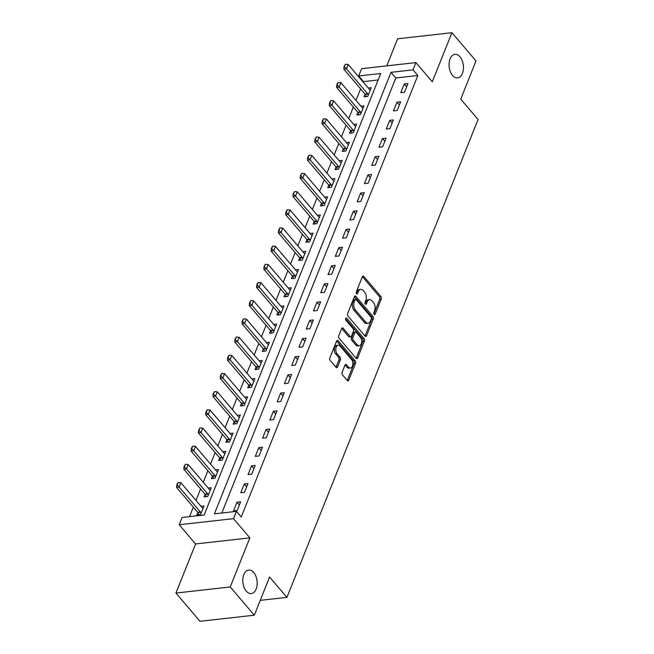 <?xml version="1.0" encoding="UTF-8"?>
<svg xmlns="http://www.w3.org/2000/svg" width="654" height="654" viewBox="0 0 654 654"><rect width="100%" height="100%" fill="white"/><g stroke="black" fill="none" stroke-linecap="round" stroke-linejoin="round"><path stroke-width="0.98" d="M374.113 314.386A1.267 0.768 83.6 0 0 374.652 314.648A1.267 0.768 83.6 0 0 375.175 314.157L381.241 298.992A1.815 1.095 83.6 0 0 380.865 296.45L363.853 276.487A1.815 1.095 83.6 0 0 363.084 276.111A1.815 1.095 83.6 0 0 362.341 276.805L356.267 291.978A1.267 0.768 83.6 0 0 356.528 293.752A1.267 0.768 83.6 0 0 357.076 294.014A1.267 0.768 83.6 0 0 357.591 293.532L358.376 291.57A5.812 3.499 83.6 0 1 360.755 289.346A5.812 3.499 83.6 0 1 363.232 290.548L364.646 292.207A5.812 3.499 83.6 0 1 365.848 300.333L365.063 302.295A1.267 0.768 83.6 0 0 365.324 304.069A1.267 0.768 83.6 0 0 365.864 304.331A1.267 0.768 83.6 0 0 366.387 303.848L367.172 301.878A5.812 3.499 83.6 0 1 369.543 299.655A5.812 3.499 83.6 0 1 372.02 300.865L373.442 302.524A5.812 3.499 83.6 0 1 374.636 310.642L373.851 312.604A1.267 0.768 83.6 0 0 374.113 314.386M253.711 572.495A11.837 7.12 83.6 0 0 248.667 570.043A11.837 7.12 83.6 0 0 242.904 578.365A11.837 7.12 83.6 0 0 246.264 591.118A11.837 7.12 83.6 0 0 251.308 593.57A11.837 7.12 83.6 0 0 257.071 585.256A11.837 7.12 83.6 0 0 253.711 572.495M459.983 56.792A11.837 7.12 83.6 0 0 454.939 54.339A11.837 7.12 83.6 0 0 449.175 62.653A11.837 7.12 83.6 0 0 452.535 75.414A11.837 7.12 83.6 0 0 457.579 77.859A11.837 7.12 83.6 0 0 463.343 69.545A11.837 7.12 83.6 0 0 459.983 56.792M342.107 372.347A1.815 1.095 83.6 0 0 342.483 374.881L347.258 380.489A1.815 1.095 83.6 0 0 348.034 380.865A1.815 1.095 83.6 0 0 348.77 380.17L355.514 363.313A1.815 1.095 83.6 0 0 355.138 360.779L338.126 340.816A1.815 1.095 83.6 0 0 337.35 340.44A1.815 1.095 83.6 0 0 336.606 341.135L329.869 357.983A1.815 1.095 83.6 0 0 330.245 360.517L336.009 367.286A1.815 1.095 83.6 0 0 336.785 367.662A1.815 1.095 83.6 0 0 337.529 366.968L340.407 359.757A1.815 1.095 83.6 0 0 340.039 357.223L337.178 353.863A4.856 2.918 83.6 0 1 335.796 348.631A4.856 2.918 83.6 0 1 338.167 345.222A4.856 2.918 83.6 0 1 340.235 346.228L351.435 359.365A4.856 2.918 83.6 0 1 352.808 364.605A4.856 2.918 83.6 0 1 350.446 368.014A4.856 2.918 83.6 0 1 348.378 367.008L346.514 364.818A1.815 1.095 83.6 0 0 345.737 364.442A1.815 1.095 83.6 0 0 344.993 365.136L342.107 372.347M236.421 511.379L233.511 518.655L179.204 524.745L182.114 517.469L204.13 515L380.726 73.485L358.703 75.954L361.613 68.678L415.919 62.588L413.017 69.864L390.994 72.332L214.406 513.848L236.421 511.379L241.236 517.028L417.832 75.512L413.017 69.864M415.919 62.588L432.294 81.799L451.93 32.7L476.006 60.953L460.735 99.138L478.066 119.478L286.926 597.364L269.587 577.024L254.316 615.21L230.241 586.957L249.877 537.858L233.511 518.655M365.022 336.074A1.815 1.095 83.6 0 0 365.79 336.45A1.815 1.095 83.6 0 0 366.534 335.755L373.279 318.907A1.815 1.095 83.6 0 0 372.903 316.373L355.89 296.409A1.815 1.095 83.6 0 0 355.114 296.033A1.815 1.095 83.6 0 0 354.37 296.728L347.634 313.577A1.815 1.095 83.6 0 0 348.01 316.111L365.022 336.074A1.815 1.095 83.6 0 0 365.071 335.919L371.807 319.07A1.815 1.095 83.6 0 0 371.431 316.536L354.435 296.589L355.89 296.409M364.392 341.11L357.656 357.959A1.815 1.095 83.6 0 1 356.912 358.654A1.815 1.095 83.6 0 1 356.136 358.278L339.124 338.314A1.815 1.095 83.6 0 1 338.747 335.78L341.633 328.57A1.815 1.095 83.6 0 1 342.377 327.875A1.815 1.095 83.6 0 1 343.154 328.251L350.053 336.344A1.815 1.095 83.6 0 0 350.822 336.72A1.815 1.095 83.6 0 0 351.566 336.025L353.479 331.243A1.815 1.095 83.6 0 0 353.111 328.709L345.925 320.28A1.267 0.768 83.6 0 1 345.565 318.907A1.267 0.768 83.6 0 1 346.179 318.016A1.267 0.768 83.6 0 1 346.726 318.277L364.016 338.576A1.815 1.095 83.6 0 1 364.392 341.11L362.929 341.274L356.185 358.13L357.656 357.959M254.316 615.21L200.01 621.3L175.934 593.047L230.241 586.957M451.93 32.7L397.624 38.79L386.8 65.858M417.832 75.512L395.809 77.981L221.812 513.014M404.278 83.982L400.788 92.705L404.458 92.296L407.949 83.565L404.278 83.982L406.665 86.778M397.003 102.163L393.512 110.894L397.182 110.477L400.673 101.754L397.003 102.163L399.39 104.959M389.735 120.344L386.244 129.075L389.907 128.666L393.397 119.935L389.735 120.344L392.114 123.148M382.459 138.534L378.968 147.264L382.639 146.848L386.13 138.125L382.459 138.534L384.846 141.329M375.183 156.715L371.693 165.446L375.363 165.037L378.854 156.306L375.183 156.715L377.571 159.519M367.916 174.904L364.417 183.627L368.088 183.218L371.578 174.487L367.916 174.904L370.295 177.7M360.64 193.085L357.149 201.816L360.82 201.399L364.311 192.677L360.64 193.085L363.027 195.881M353.364 211.267L349.874 219.997L353.544 219.589L357.035 210.858L353.364 211.267L355.751 214.071M346.089 229.456L342.598 238.179L346.268 237.77L349.759 229.039L346.089 229.456L348.476 232.252M338.821 247.637L335.33 256.368L339.001 255.959L342.492 247.228L338.821 247.637L341.208 250.441M331.545 265.826L328.055 274.549L331.725 274.14L335.216 265.41L331.545 265.826L333.932 268.622M324.27 284.008L320.779 292.739L324.449 292.322L327.94 283.599L324.27 284.008L326.657 286.804M317.002 302.189L313.511 310.92L317.174 310.511L320.673 301.78L317.002 302.189L319.381 304.993M309.726 320.378L306.236 329.101L309.906 328.692L313.397 319.961L309.726 320.378L312.113 323.174M302.45 338.559L298.96 347.29L302.63 346.873L306.121 338.151L302.45 338.559L304.838 341.355M295.183 356.741L291.692 365.472L295.355 365.063L298.845 356.332L295.183 356.741L297.562 359.545M287.907 374.93L284.416 383.661L288.087 383.244L291.578 374.521L287.907 374.93L290.294 377.726M280.631 393.111L277.141 401.842L280.811 401.433L284.302 392.702L280.631 393.111L283.019 395.915M273.364 411.301L269.865 420.023L273.536 419.615L277.026 410.884L273.364 411.301L275.743 414.096M266.088 429.482L262.597 438.213L266.268 437.796L269.759 429.073L266.088 429.482L268.475 432.278M258.812 447.663L255.322 456.394L258.992 455.985L262.483 447.254L258.812 447.663L261.199 450.467M251.537 465.852L248.046 474.575L251.716 474.166L255.207 465.435L251.537 465.852L253.924 468.648M244.269 484.034L240.778 492.764L244.449 492.356L247.94 483.625L244.269 484.034L246.656 486.838M236.993 502.223L233.503 510.946L237.173 510.537L240.664 501.806L236.993 502.223L239.38 505.019M378.135 79.968L363.518 81.603L363.281 82.2M360.616 88.87L356.013 100.381M353.34 107.06L348.737 118.57M346.064 125.241L341.462 136.751M338.797 143.43L334.194 154.933M331.521 161.612L326.918 173.122M324.245 179.793L319.642 191.303M316.977 197.982L312.367 209.493M309.702 216.163L305.099 227.674M302.426 234.353L297.823 245.855M295.15 252.534L290.548 264.044M287.883 270.715L283.28 282.226M280.607 288.904L276.004 300.407M273.331 307.086L268.729 318.596M266.064 325.267L261.461 336.777M258.788 343.456L254.185 354.967M251.512 361.637L246.91 373.148M244.244 379.827L239.642 391.329M236.969 398.008L232.366 409.518M229.693 416.189L225.09 427.7M222.425 434.379L217.815 445.889M215.15 452.56L210.547 464.07M207.874 470.749L203.271 482.251M200.598 488.93L195.996 500.441M193.331 507.112L189.521 516.635M365.136 94.209L364.09 96.825L367.761 96.416L371.251 87.685L368.243 88.02M357.869 112.39L356.822 115.006L360.485 114.597L363.984 105.866L360.975 106.201M350.593 130.579L349.547 133.195L353.217 132.778L356.708 124.056L353.7 124.391M343.317 148.76L342.271 151.376L345.941 150.968L349.432 142.237L346.424 142.572M336.042 166.95L335.003 169.558L338.666 169.149L342.156 160.418L339.156 160.761M328.774 185.131L327.728 187.747L331.398 187.33L334.889 178.607L331.88 178.943M321.498 203.312L320.452 205.928L324.122 205.519L327.613 196.789L324.605 197.124M314.222 221.502L313.176 224.118L316.847 223.701L320.337 214.978L317.329 215.313M306.955 239.683L305.909 242.299L309.579 241.89L313.07 233.159L310.061 233.494M299.679 257.872L298.633 260.48L302.303 260.071L305.794 251.34L302.786 251.684M292.403 276.053L291.357 278.669L295.028 278.252L298.518 269.53L295.51 269.865M285.136 294.235L284.089 296.851L287.76 296.442L291.251 287.711L288.242 288.046M277.86 312.424L276.814 315.04L280.484 314.623L283.975 305.892L280.967 306.236M270.584 330.605L269.538 333.221L273.209 332.812L276.699 324.082L273.691 324.417M263.317 348.786L262.27 351.402L265.933 350.994L269.432 342.263L266.423 342.606M256.041 366.976L254.995 369.592L258.665 369.175L262.156 360.452L259.147 360.787M248.765 385.157L247.719 387.773L251.389 387.364L254.88 378.633L251.872 378.968M241.489 403.346L240.451 405.954L244.114 405.545L247.604 396.815L244.604 397.158M234.222 421.528L233.176 424.144L236.846 423.727L240.337 415.004L237.328 415.339M226.946 439.709L225.9 442.325L229.57 441.916L233.061 433.185L230.053 433.52M219.67 457.898L218.624 460.514L222.295 460.097L225.785 451.374L222.777 451.71M212.403 476.079L211.356 478.695L215.027 478.287L218.518 469.556L215.509 469.891M205.127 494.269L204.081 496.876L207.751 496.468L211.242 487.737L208.234 488.08M197.851 512.45L196.805 515.066L200.476 514.649L203.966 505.926L200.958 506.261M260.259 600.347L286.926 597.364M249.877 537.858L195.571 543.956L175.934 593.047M195.571 543.956L179.204 524.745M363.518 81.603L358.703 75.954M395.809 77.981L390.994 72.332M369.543 299.655L368.079 299.826A5.812 3.499 83.6 0 0 365.7 302.05L367.172 301.878M365.071 303.619L365.7 302.05M360.755 289.346L359.291 289.509A5.812 3.499 83.6 0 0 356.912 291.733L358.376 291.57M356.283 293.311L356.912 291.733M373.859 313.936L379.778 299.156A1.815 1.095 83.6 0 0 379.402 296.614L362.398 276.667M371.325 318.923A1.267 0.768 83.6 0 0 371.063 317.149L356.128 299.63A1.267 0.768 83.6 0 0 355.588 299.36A1.267 0.768 83.6 0 0 355.065 299.851L354.239 301.919A5.812 3.499 83.6 0 0 355.433 310.037L365.643 322.013A5.812 3.499 83.6 0 0 368.12 323.223A5.812 3.499 83.6 0 0 370.499 321L371.325 318.923M355.588 299.36L354.116 299.524A1.267 0.768 83.6 0 0 353.601 300.014L355.065 299.851M368.12 323.223L366.649 323.387A5.812 3.499 83.6 0 1 364.172 322.185L353.969 310.2A5.812 3.499 83.6 0 1 352.768 302.083L353.601 300.014M343.154 328.251L341.707 328.414L348.582 336.508A1.815 1.095 83.6 0 0 349.359 336.884L350.822 336.72M345.574 318.817L362.553 338.739L364.016 338.576M357.215 344.748A4.856 2.918 83.6 0 0 359.283 345.753A4.856 2.918 83.6 0 0 361.646 342.344A4.856 2.918 83.6 0 0 360.264 337.112L356.324 332.477A1.815 1.095 83.6 0 0 355.547 332.101A1.815 1.095 83.6 0 0 354.803 332.796L352.89 337.578A1.815 1.095 83.6 0 0 353.266 340.121L357.215 344.748L355.743 344.911A4.856 2.918 83.6 0 0 357.812 345.917L359.283 345.753M355.547 332.101L354.076 332.265A1.815 1.095 83.6 0 0 353.34 332.96L354.803 332.796M355.743 344.911L351.795 340.284A1.815 1.095 83.6 0 1 351.427 337.742L353.34 332.96M362.929 341.274A1.815 1.095 83.6 0 0 362.553 338.739M350.446 368.014L348.983 368.177A4.856 2.918 83.6 0 1 346.906 367.172L345.059 364.997M338.167 345.222L336.696 345.386A4.856 2.918 83.6 0 0 334.333 348.795A4.856 2.918 83.6 0 0 335.706 354.027L337.178 353.863M335.993 367.27A1.815 1.095 83.6 0 0 336.058 367.131L338.944 359.921A1.815 1.095 83.6 0 0 338.568 357.386L335.706 354.027M347.241 380.473A1.815 1.095 83.6 0 0 347.307 380.334L354.043 363.485A1.815 1.095 83.6 0 0 353.675 360.943L336.671 340.996L338.126 340.816M370.327 89.999L369.706 89.631A1.848 1.112 -96.4 0 1 369.387 89.361L348.198 64.501L346.457 68.866L367.638 93.726A1.848 1.112 -96.4 0 1 367.908 94.135L368.325 95.002M344.535 66.43L345.41 64.247L344.094 66.479L346.457 68.866L343.816 69.16L364.997 94.021A1.848 1.112 -96.4 0 1 365.259 94.429L366.314 96.571M348.198 64.501L345.41 64.247M344.094 66.479L343.816 69.16M363.052 108.18L362.43 107.82A1.848 1.112 -96.4 0 1 362.112 107.542L340.93 82.682L339.181 87.047L360.362 111.908A1.848 1.112 -96.4 0 1 360.632 112.316L361.057 113.183M337.268 84.611L338.134 82.429L336.826 84.66L339.181 87.047L336.54 87.342L357.722 112.202A1.848 1.112 -96.4 0 1 357.991 112.611L359.038 114.761M340.93 82.682L338.134 82.429M336.826 84.66L336.54 87.342M355.784 126.361L355.155 126.001A1.848 1.112 -96.4 0 1 354.836 125.723L333.654 100.871L331.905 105.229L353.095 130.089A1.848 1.112 -96.4 0 1 353.356 130.506L353.781 131.372M329.992 102.792L330.867 100.61L329.551 102.841L331.905 105.229L329.264 105.531L350.454 130.391A1.848 1.112 -96.4 0 1 350.716 130.8L351.762 132.942M333.654 100.871L330.867 100.61M329.551 102.841L329.264 105.531M348.508 144.55L347.887 144.182A1.848 1.112 -96.4 0 1 347.568 143.913L326.379 119.053L324.637 123.418L345.819 148.278A1.848 1.112 -96.4 0 1 346.08 148.687L346.506 149.553M322.716 120.982L323.591 118.799L322.275 121.031L324.637 123.418L321.989 123.712L343.178 148.572A1.848 1.112 -96.4 0 1 343.44 148.981L344.486 151.131M326.379 119.053L323.591 118.799M322.275 121.031L321.989 123.712M341.233 162.732L340.611 162.372A1.848 1.112 -96.4 0 1 340.293 162.094L319.103 137.234L317.362 141.599L338.543 166.459A1.848 1.112 -96.4 0 1 338.813 166.868L339.23 167.735M315.449 139.163L316.315 136.98L315.007 139.212L317.362 141.599L314.721 141.893L335.903 166.754A1.848 1.112 -96.4 0 1 336.172 167.171L337.219 169.312M319.103 137.234L316.315 136.98M315.007 139.212L314.721 141.893M333.965 180.921L333.336 180.553A1.848 1.112 -96.4 0 1 333.017 180.283L311.835 155.423L310.086 159.789L331.276 184.641A1.848 1.112 -96.4 0 1 331.537 185.057L331.962 185.924M308.173 157.352L309.048 155.17L307.732 157.401L310.086 159.789L307.445 160.083L328.635 184.943A1.848 1.112 -96.4 0 1 328.897 185.352L329.943 187.494M311.835 155.423L309.048 155.17M307.732 157.401L307.445 160.083M326.689 199.102L326.068 198.742A1.848 1.112 -96.4 0 1 325.749 198.464L304.56 173.604L302.818 177.97L324 202.83A1.848 1.112 -96.4 0 1 324.261 203.239L324.686 204.105M300.897 175.534L301.772 173.351L300.456 175.583L302.818 177.97L300.17 178.264L321.359 203.124A1.848 1.112 -96.4 0 1 321.621 203.533L322.667 205.683M304.56 173.604L301.772 173.351M300.456 175.583L300.17 178.264M319.414 217.283L318.792 216.924A1.848 1.112 -96.4 0 1 318.473 216.646L297.284 191.794L295.543 196.151L316.724 221.011A1.848 1.112 -96.4 0 1 316.994 221.428L317.411 222.286M293.621 193.715L294.496 191.532L293.188 193.764L295.543 196.151L292.902 196.453L314.084 221.314A1.848 1.112 -96.4 0 1 314.345 221.722L315.4 223.864M297.284 191.794L294.496 191.532M293.188 193.764L292.902 196.453M312.146 235.473L311.517 235.105A1.848 1.112 -96.4 0 1 311.198 234.835L290.016 209.975L288.267 214.34L309.456 239.201A1.848 1.112 -96.4 0 1 309.718 239.609L310.143 240.476M286.354 211.904L287.229 209.721L285.912 211.953L288.267 214.34L285.626 214.635L306.808 239.495A1.848 1.112 -96.4 0 1 307.078 239.904L308.124 242.054M290.016 209.975L287.229 209.721M285.912 211.953L285.626 214.635M304.87 253.654L304.249 253.294A1.848 1.112 -96.4 0 1 303.922 253.016L282.741 228.156L280.999 232.522L302.181 257.382A1.848 1.112 -96.4 0 1 302.442 257.79L302.867 258.657M279.078 230.085L279.953 227.903L278.637 230.134L280.999 232.522L278.351 232.816L299.54 257.676A1.848 1.112 -96.4 0 1 299.802 258.093L300.848 260.235M282.741 228.156L279.953 227.903M278.637 230.134L278.351 232.816M297.595 271.835L296.973 271.475A1.848 1.112 -96.4 0 1 296.654 271.206L275.465 246.345L273.724 250.711L294.905 275.563A1.848 1.112 -96.4 0 1 295.175 275.98L295.592 276.846M271.802 248.267L272.677 246.092L271.369 248.324L273.724 250.711L271.083 251.005L292.264 275.865A1.848 1.112 -96.4 0 1 292.526 276.274L293.581 278.416M275.465 246.345L272.677 246.092M271.369 248.324L271.083 251.005M290.319 290.024L289.697 289.657A1.848 1.112 -96.4 0 1 289.379 289.387L268.197 264.527L266.448 268.892L287.637 293.752A1.848 1.112 -96.4 0 1 287.899 294.161L288.324 295.028M264.535 266.456L265.401 264.273L264.093 266.505L266.448 268.892L263.807 269.186L284.989 294.047A1.848 1.112 -96.4 0 1 285.258 294.455L286.305 296.605M268.197 264.527L265.401 264.273M264.093 266.505L263.807 269.186M283.051 308.206L282.422 307.846A1.848 1.112 -96.4 0 1 282.103 307.568L260.921 282.708L259.172 287.073L280.362 311.933A1.848 1.112 -96.4 0 1 280.623 312.342L281.048 313.209M257.259 284.637L258.134 282.454L256.818 284.686L259.172 287.073L256.531 287.376L277.721 312.228A1.848 1.112 -96.4 0 1 277.983 312.645L279.029 314.787M260.921 282.708L258.134 282.454M256.818 284.686L256.531 287.376M275.775 326.395L275.154 326.027A1.848 1.112 -96.4 0 1 274.835 325.757L253.646 300.897L251.904 305.263L273.086 330.123A1.848 1.112 -96.4 0 1 273.356 330.532L273.773 331.398M249.983 302.827L250.858 300.644L249.542 302.876L251.904 305.263L249.264 305.557L270.445 330.417A1.848 1.112 -96.4 0 1 270.707 330.826L271.762 332.968M253.646 300.897L250.858 300.644M249.542 302.876L249.264 305.557M268.5 344.576L267.878 344.217A1.848 1.112 -96.4 0 1 267.56 343.939L246.378 319.078L244.629 323.444L265.81 348.304A1.848 1.112 -96.4 0 1 266.08 348.713L266.505 349.579M242.716 321.008L243.582 318.825L242.274 321.057L244.629 323.444L241.988 323.738L263.17 348.598A1.848 1.112 -96.4 0 1 263.439 349.007L264.486 351.157M246.378 319.078L243.582 318.825M242.274 321.057L241.988 323.738M261.232 362.757L260.603 362.398A1.848 1.112 -96.4 0 1 260.284 362.12L239.102 337.268L237.353 341.625L258.543 366.485A1.848 1.112 -96.4 0 1 258.804 366.902L259.229 367.769M235.44 339.189L236.315 337.006L234.999 339.238L237.353 341.625L234.712 341.928L255.902 366.788A1.848 1.112 -96.4 0 1 256.164 367.196L257.21 369.338M239.102 337.268L236.315 337.006M234.999 339.238L234.712 341.928M253.956 380.947L253.335 380.579A1.848 1.112 -96.4 0 1 253.016 380.309L231.827 355.449L230.085 359.814L251.267 384.675A1.848 1.112 -96.4 0 1 251.528 385.083L251.953 385.95M228.164 357.378L229.039 355.196L227.723 357.427L230.085 359.814L227.437 360.109L248.626 384.969A1.848 1.112 -96.4 0 1 248.888 385.378L249.934 387.528M231.827 355.449L229.039 355.196M227.723 357.427L227.437 360.109M246.681 399.128L246.059 398.768A1.848 1.112 -96.4 0 1 245.741 398.49L224.559 373.63L222.81 377.996L243.991 402.856A1.848 1.112 -96.4 0 1 244.261 403.265L244.686 404.131M220.897 375.559L221.763 373.377L220.455 375.609L222.81 377.996L220.169 378.29L241.351 403.15A1.848 1.112 -96.4 0 1 241.62 403.567L242.667 405.709M224.559 373.63L221.763 373.377M220.455 375.609L220.169 378.29M239.413 417.317L238.784 416.95A1.848 1.112 -96.4 0 1 238.465 416.68L217.283 391.82L215.534 396.185L236.723 421.037A1.848 1.112 -96.4 0 1 236.985 421.454L237.41 422.321M213.621 393.749L214.496 391.566L213.179 393.798L215.534 396.185L212.893 396.479L234.083 421.339A1.848 1.112 -96.4 0 1 234.345 421.748L235.391 423.89M217.283 391.82L214.496 391.566M213.179 393.798L212.893 396.479M232.137 435.499L231.516 435.139A1.848 1.112 -96.4 0 1 231.197 434.861L210.008 410.001L208.266 414.366L229.448 439.226A1.848 1.112 -96.4 0 1 229.709 439.635L230.134 440.502M206.345 411.93L207.22 409.747L205.904 411.979L208.266 414.366L205.618 414.661L226.807 439.521A1.848 1.112 -96.4 0 1 227.069 439.929L228.115 442.079M210.008 410.001L207.22 409.747M205.904 411.979L205.618 414.661M224.862 453.68L224.24 453.32A1.848 1.112 -96.4 0 1 223.921 453.042L202.732 428.19L200.991 432.547L222.172 457.408A1.848 1.112 -96.4 0 1 222.442 457.825L222.859 458.683M199.069 430.111L199.944 427.929L198.636 430.16L200.991 432.547L198.35 432.85L219.531 457.71A1.848 1.112 -96.4 0 1 219.801 458.119L220.848 460.261M202.732 428.19L199.944 427.929M198.636 430.16L198.35 432.85M217.594 471.869L216.964 471.501A1.848 1.112 -96.4 0 1 216.646 471.232L195.464 446.371L193.715 450.737L214.904 475.597A1.848 1.112 -96.4 0 1 215.166 476.006L215.591 476.872M191.802 448.301L192.677 446.118L191.36 448.35L193.715 450.737L191.074 451.031L212.256 475.891A1.848 1.112 -96.4 0 1 212.525 476.3L213.572 478.45M195.464 446.371L192.677 446.118M191.36 448.35L191.074 451.031M210.318 490.05L209.697 489.691A1.848 1.112 -96.4 0 1 209.37 489.413L188.189 464.553L186.447 468.918L207.629 493.778A1.848 1.112 -96.4 0 1 207.89 494.187L208.315 495.053M184.526 466.482L185.401 464.299L184.085 466.531L186.447 468.918L183.799 469.212L204.988 494.072A1.848 1.112 -96.4 0 1 205.25 494.489L206.296 496.631M188.189 464.553L185.401 464.299M184.085 466.531L183.799 469.212M203.042 508.232L202.421 507.872A1.848 1.112 -96.4 0 1 202.102 507.602L180.913 482.742L179.171 487.107L200.353 511.959A1.848 1.112 -96.4 0 1 200.623 512.376L201.04 513.243M177.25 484.663L178.125 482.489L176.817 484.72L179.171 487.107L176.531 487.402L197.712 512.262A1.848 1.112 -96.4 0 1 197.974 512.671L199.029 514.812M180.913 482.742L178.125 482.489M176.817 484.72L176.531 487.402M374.039 314.288L375.175 314.157M356.463 293.654L357.591 293.532M365.251 303.971L366.387 303.848M362.414 276.65L363.853 276.487M379.402 296.614L380.865 296.45M379.778 299.156L381.241 298.992M371.431 316.536L372.903 316.373M371.807 319.07L373.279 318.907M365.071 335.919L366.534 335.755M352.768 302.083L354.239 301.919M353.969 310.2L355.433 310.037M364.172 322.185L365.643 322.013M348.582 336.508L350.053 336.344M345.713 318.392L346.726 318.277M351.427 337.742L352.89 337.578M351.795 340.284L353.266 340.121M345.067 364.981L346.514 364.818M346.906 367.172L348.378 367.008M338.568 357.386L340.039 357.223M338.944 359.921L340.407 359.757M336.058 367.131L337.529 366.968M353.675 360.943L355.138 360.779M354.043 363.485L355.514 363.313M347.307 380.334L348.77 380.17M365.259 94.429L367.908 94.135M364.997 94.021L367.638 93.726M357.991 112.611L360.632 112.316M357.722 112.202L360.362 111.908M350.716 130.8L353.356 130.506M350.454 130.391L353.095 130.089M343.44 148.981L346.08 148.687M343.178 148.572L345.819 148.278M336.172 167.171L338.813 166.868M335.903 166.754L338.543 166.459M328.897 185.352L331.537 185.057M328.635 184.943L331.276 184.641M321.621 203.533L324.261 203.239M321.359 203.124L324 202.83M314.345 221.722L316.994 221.428M314.084 221.314L316.724 221.011M307.078 239.904L309.718 239.609M306.808 239.495L309.456 239.201M299.802 258.093L302.442 257.79M299.54 257.676L302.181 257.382M292.526 276.274L295.175 275.98M292.264 275.865L294.905 275.563M285.258 294.455L287.899 294.161M284.989 294.047L287.637 293.752M277.983 312.645L280.623 312.342M277.721 312.228L280.362 311.933M270.707 330.826L273.356 330.532M270.445 330.417L273.086 330.123M263.439 349.007L266.08 348.713M263.17 348.598L265.81 348.304M256.164 367.196L258.804 366.902M255.902 366.788L258.543 366.485M248.888 385.378L251.528 385.083M248.626 384.969L251.267 384.675M241.62 403.567L244.261 403.265M241.351 403.15L243.991 402.856M234.345 421.748L236.985 421.454M234.083 421.339L236.723 421.037M227.069 439.929L229.709 439.635M226.807 439.521L229.448 439.226M219.801 458.119L222.442 457.825M219.531 457.71L222.172 457.408M212.525 476.3L215.166 476.006M212.256 475.891L214.904 475.597M205.25 494.489L207.89 494.187M204.988 494.072L207.629 493.778M197.974 512.671L200.623 512.376M197.712 512.262L200.353 511.959"/></g></svg>
